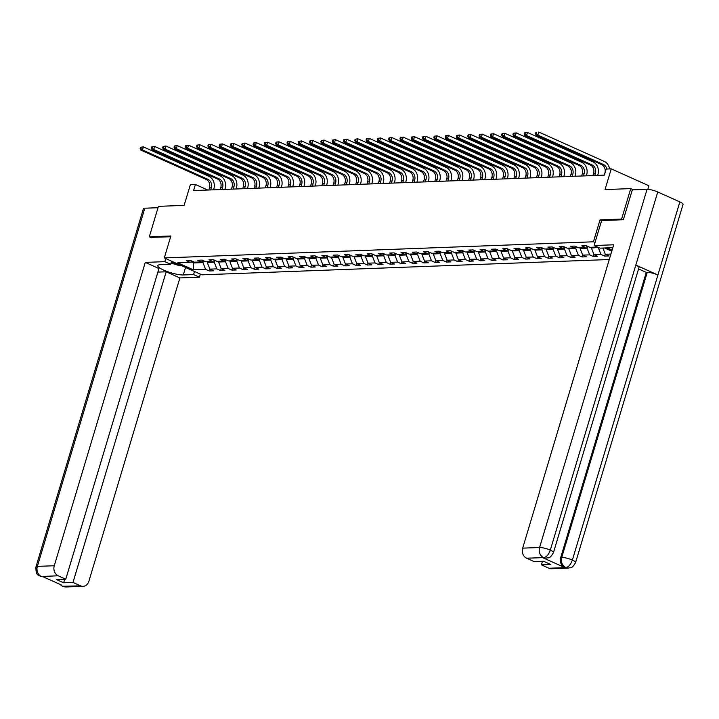 <?xml version="1.0" encoding="UTF-8"?>
<svg xmlns="http://www.w3.org/2000/svg" width="719" height="719" viewBox="0 0 719 719"><rect width="100%" height="100%" fill="white"/><g stroke="black" fill="none" stroke-linecap="round" stroke-linejoin="round"><path stroke-width="1.08" d="M647.828 189.34L648.898 185.763L611.249 168.857L606.18 169.046L604.355 175.139L193.591 190.571L195.415 184.486L190.346 184.675L184.136 205.382L158.423 206.353L149.291 236.812L150.81 237.495M623.13 219.744L621.602 219.061L600.023 219.87L593.445 241.8L164.292 257.923L201.94 274.829L609.263 259.523M621.602 219.061L630.743 188.603L633.511 189.843M593.445 241.8L595.035 242.51M607.016 247.893L612.076 250.158M597.507 247.039L589.841 247.327L586.12 245.664L581.779 245.826L585.491 247.498L578.543 247.758L574.823 246.087L570.482 246.249L574.193 247.92L567.246 248.181L563.525 246.509L559.184 246.671L562.896 248.343L555.949 248.603L552.228 246.941L547.887 247.102L551.599 248.765L544.651 249.026L540.931 247.363L536.59 247.525L540.302 249.196L533.354 249.457L529.633 247.785L525.292 247.947L529.004 249.619L522.057 249.879L518.336 248.208L513.995 248.37L517.707 250.041L510.76 250.302L507.039 248.639L502.698 248.801L506.41 250.464L499.462 250.724L495.742 249.062L491.401 249.223L495.112 250.886L488.165 251.156L484.444 249.484L480.103 249.646L483.815 251.317L476.868 251.578L473.147 249.906L468.806 250.068L472.518 251.74L465.57 252.001L461.85 250.329L457.509 250.5L461.221 252.162L454.264 252.423L450.552 250.76L446.211 250.922L449.923 252.585L442.967 252.845L439.255 251.183L434.914 251.344L438.626 253.016L431.67 253.277L427.958 251.605L423.617 251.767L427.329 253.439L420.372 253.699L416.661 252.027L412.32 252.198L416.031 253.861L409.075 254.122L405.363 252.459L401.022 252.621L404.734 254.283L397.778 254.544L394.066 252.881L389.725 253.043L393.437 254.715L386.48 254.975L382.769 253.304L378.428 253.465L382.14 255.137L375.183 255.398L371.471 253.726L367.13 253.897L370.842 255.56L363.886 255.82L360.174 254.158L355.833 254.319L359.545 255.982L352.589 256.243L348.877 254.58L344.536 254.742L348.248 256.413L341.291 256.674L337.579 255.002L333.239 255.164L336.95 256.836L329.994 257.096L326.282 255.425L321.941 255.587L325.653 257.258L318.697 257.519L314.985 255.856L310.644 256.018L314.356 257.681L307.399 257.941L303.688 256.279L299.347 256.44L303.058 258.112L296.102 258.373L292.39 256.701L288.049 256.863L291.761 258.534L284.805 258.795L281.093 257.123L276.752 257.285L280.464 258.957L273.508 259.217L269.796 257.546L265.455 257.717L269.167 259.379L262.21 259.64L258.498 257.977L254.158 258.139L257.869 259.802L250.913 260.071L247.201 258.4L242.851 258.561L246.572 260.233L239.616 260.494L235.904 258.822L231.554 258.984L235.275 260.655L228.318 260.916L224.607 259.244L220.257 259.415L223.977 261.078L217.021 261.339L213.309 259.676L208.959 259.838L212.68 261.5L205.724 261.761L202.012 260.098L197.662 260.26L201.383 261.932L194.427 262.192L190.715 260.521L186.365 260.682L190.086 262.354L177.773 262.812L193.24 269.76L193.528 262.947L202.947 262.597L203.495 260.763L201.383 261.932M604.625 247.983L611.77 251.183M610.898 254.068L605.308 254.274L609.02 255.946L604.679 256.108L605.263 254.158M193.24 269.76L205.553 269.301L209.265 270.964L213.615 270.802L209.894 269.131L216.85 268.87L220.562 270.542L224.912 270.38L221.191 268.708L228.148 268.448L231.86 270.119L236.209 269.958L232.489 268.286L239.445 268.025L243.157 269.688L247.507 269.526L243.786 267.863L250.742 267.603L254.454 269.266L258.804 269.104L255.083 267.441L262.04 267.171L265.751 268.843L270.101 268.681L266.381 267.01L273.337 266.749L277.049 268.421L281.399 268.259L277.678 266.587L284.634 266.327L288.346 267.998L292.696 267.827L288.975 266.165L295.931 265.904L299.643 267.567L303.993 267.405L300.272 265.742L307.229 265.473L310.941 267.144L315.29 266.983L311.57 265.311L318.526 265.05L322.238 266.722L326.588 266.56L322.867 264.889L329.823 264.628L333.535 266.3L337.885 266.129L334.164 264.466L341.121 264.206L344.832 265.868L349.182 265.706L345.462 264.044L352.418 263.783L356.13 265.446L360.48 265.284L356.759 263.612L363.715 263.352L367.427 265.023L371.777 264.862L368.056 263.19L375.012 262.929L378.724 264.601L383.074 264.43L379.362 262.768L386.31 262.507L390.022 264.17L394.372 264.008L390.66 262.345L397.607 262.084L401.319 263.747L405.669 263.585L401.957 261.914L408.904 261.653L412.616 263.325L416.966 263.163L413.254 261.491L420.202 261.231L423.913 262.902L428.263 262.741L424.552 261.069L431.499 260.808L435.211 262.471L439.561 262.309L435.849 260.646L442.796 260.386L446.508 262.049L450.858 261.887L447.146 260.215L454.093 259.954L457.805 261.626L462.155 261.464L458.443 259.793L465.391 259.532L469.103 261.204L473.453 261.042L469.741 259.37L476.688 259.11L480.4 260.772L484.75 260.611L481.038 258.948L487.985 258.687L491.697 260.35L496.047 260.188L492.335 258.525L499.283 258.256L502.994 259.927L507.344 259.766L503.633 258.094L510.58 257.833L514.292 259.505L518.642 259.343L514.93 257.672L521.877 257.411L525.598 259.083L529.939 258.912L526.227 257.249L533.174 256.989L536.895 258.651L541.236 258.489L537.524 256.827L544.472 256.566L548.193 258.229L552.534 258.067L548.822 256.395L555.769 256.135L559.49 257.806L563.831 257.645L560.119 255.973L567.066 255.712L570.787 257.384L575.128 257.213L571.416 255.551L578.364 255.29L582.084 256.953L586.425 256.791L582.714 255.128L589.661 254.868L593.382 256.53L597.723 256.368L594.011 254.697L600.958 254.436L604.679 256.108M598.433 247.462L591.404 248.001L591.62 247.264M580.323 247.687L580.098 248.423L587.055 248.163L587.603 246.329L585.491 247.498M600.958 254.436L598.352 247.74M594.011 254.697L591.404 248.001M569.026 248.109L568.801 248.846L575.757 248.585L576.305 246.752L574.193 247.92M589.661 254.868L587.055 248.163M582.714 255.128L580.098 248.423M565.017 247.174L562.896 248.343M578.364 255.29L575.757 248.585M571.416 255.551L568.801 248.846M565.008 247.183L564.46 249.008L557.504 249.277L557.728 248.54M546.431 248.963L546.206 249.7L553.163 249.439L553.711 247.606L551.599 248.765M567.066 255.712L564.46 249.008M560.119 255.973L557.504 249.277M542.423 248.028L540.302 249.196M555.769 256.135L553.163 249.439M548.822 256.395L546.206 249.7M542.414 248.028L541.865 249.861L534.909 250.122L535.134 249.385M523.836 249.808L523.612 250.545L530.568 250.284L531.116 248.45L529.004 249.619M544.472 256.566L541.865 249.861M537.524 256.827L534.909 250.122M512.539 250.239L512.314 250.967L519.271 250.706L519.819 248.882L517.707 250.041M533.174 256.989L530.568 250.284M526.227 257.249L523.612 250.545M501.242 250.661L501.017 251.398L507.974 251.138L508.522 249.304L506.41 250.464M521.877 257.411L519.271 250.706M514.93 257.672L512.314 250.967M489.945 251.084L489.72 251.821L496.676 251.56L497.224 249.727L495.112 250.886M510.58 257.833L507.974 251.138M503.633 258.094L501.017 251.398M478.647 251.506L478.423 252.243L485.379 251.983L485.927 250.149L483.815 251.317M499.283 258.256L496.676 251.56M492.335 258.525L489.72 251.821M467.35 251.938L467.125 252.666L474.082 252.405L474.63 250.58L472.518 251.74M487.985 258.687L485.379 251.983M481.038 258.948L478.423 252.243M456.053 252.36L455.828 253.097L462.784 252.836L463.333 251.003L461.221 252.162M476.688 259.11L474.082 252.405M469.741 259.37L467.125 252.666M444.755 252.782L444.531 253.519L451.487 253.259L452.035 251.425L449.923 252.585M465.391 259.532L462.784 252.836M458.443 259.793L455.828 253.097M433.458 253.205L433.233 253.942L440.19 253.681L440.738 251.848L438.626 253.016M454.093 259.954L451.487 253.259M447.146 260.215L444.531 253.519M422.161 253.636L421.936 254.364L428.892 254.104L429.441 252.279L427.329 253.439M442.796 260.386L440.19 253.681M435.849 260.646L433.233 253.942M410.864 254.059L410.639 254.796L417.595 254.535L418.143 252.702L416.031 253.861M431.499 260.808L428.892 254.104M424.552 261.069L421.936 254.364M399.566 254.481L399.342 255.218L406.298 254.957L406.846 253.124L404.734 254.283M420.202 261.231L417.595 254.535M413.254 261.491L410.639 254.796M388.269 254.903L388.044 255.64L395.001 255.38L395.549 253.546L393.437 254.715M408.904 261.653L406.298 254.957M401.957 261.914L399.342 255.218M376.972 255.326L376.747 256.063L383.703 255.802L384.252 253.978L382.14 255.137M397.607 262.084L395.001 255.38M390.66 262.345L388.044 255.64M365.674 255.757L365.45 256.494L372.406 256.234L372.954 254.4L370.842 255.56M386.31 262.507L383.703 255.802M379.362 262.768L376.747 256.063M354.377 256.18L354.152 256.917L361.109 256.656L361.657 254.823L359.545 255.982M375.012 262.929L372.406 256.234M368.056 263.19L365.45 256.494M343.08 256.602L342.855 257.339L349.811 257.078L350.36 255.245L348.248 256.413M363.715 263.352L361.109 256.656M356.759 263.612L354.152 256.917M331.783 257.025L331.558 257.762L338.514 257.501L339.062 255.667L336.95 256.836M352.418 263.783L349.811 257.078M345.462 264.044L342.855 257.339M320.485 257.456L320.261 258.193L327.217 257.923L327.765 256.099L325.653 257.258M341.121 264.206L338.514 257.501M334.164 264.466L331.558 257.762M309.188 257.878L308.963 258.615L315.92 258.355L316.468 256.521L314.356 257.681M329.823 264.628L327.217 257.923M322.867 264.889L320.261 258.193M297.891 258.301L297.666 259.038L304.622 258.777L305.171 256.944L303.058 258.112M318.526 265.05L315.92 258.355M311.57 265.311L308.963 258.615M286.593 258.723L286.369 259.46L293.325 259.2L293.873 257.366L291.761 258.534M307.229 265.473L304.622 258.777M300.272 265.742L297.666 259.038M275.296 259.155L275.071 259.883L282.028 259.622L282.576 257.797L280.464 258.957M295.931 265.904L293.325 259.2M288.975 266.165L286.369 259.46M263.999 259.577L263.774 260.314L270.73 260.053L271.279 258.22L269.167 259.379M284.634 266.327L282.028 259.622M277.678 266.587L275.071 259.883M252.702 259.999L252.477 260.736L259.433 260.476L259.981 258.642L257.869 259.802M273.337 266.749L270.73 260.053M266.381 267.01L263.774 260.314M241.404 260.422L241.18 261.159L248.136 260.898L248.684 259.065L246.572 260.233M262.04 267.171L259.433 260.476M255.083 267.441L252.477 260.736M237.387 259.487L235.275 260.655M250.742 267.603L248.136 260.898M243.786 267.863L241.18 261.159M237.387 259.496L236.839 261.321L229.882 261.581L230.107 260.853M218.81 261.276L218.585 262.013L225.541 261.752L226.09 259.918L223.977 261.078M239.445 268.025L236.839 261.321M232.489 268.286L229.882 261.581M207.512 261.698L207.288 262.435L214.244 262.174L214.792 260.341L212.68 261.5M228.148 268.448L225.541 261.752M221.191 268.708L218.585 262.013M216.85 268.87L214.244 262.174M209.894 269.131L207.288 262.435M193.833 261.923L193.528 262.947L191.029 261.833M192.198 261.186L190.086 262.354M205.553 269.301L202.947 262.597M611.249 168.857L605.039 189.564L630.743 188.603M164.292 257.923L170.87 235.994L149.291 236.812M207.791 190.041L195.415 184.486M605.308 254.274L602.881 248.046M209.265 270.964L209.849 269.014M220.562 270.542L221.146 268.591M231.86 270.119L232.444 268.169M243.157 269.688L243.741 267.747M254.454 269.266L255.038 267.315M265.751 268.843L266.336 266.893M277.049 268.421L277.633 266.47M288.346 267.998L288.93 266.048M299.643 267.567L300.227 265.617M310.941 267.144L311.525 265.194M322.238 266.722L322.822 264.772M333.535 266.3L334.119 264.349M344.832 265.868L345.417 263.918M356.13 265.446L356.714 263.496M367.427 265.023L368.011 263.073M378.724 264.601L379.308 262.651M390.022 264.17L390.606 262.228M401.319 263.747L401.903 261.797M412.616 263.325L413.2 261.374M423.913 262.902L424.498 260.952M435.211 262.471L435.795 260.53M446.508 262.049L447.092 260.098M457.805 261.626L458.389 259.676M469.103 261.204L469.696 259.253M480.4 260.772L480.993 258.831M491.697 260.35L492.29 258.4M502.994 259.927L503.588 257.977M514.292 259.505L514.885 257.555M525.598 259.083L526.182 257.132M536.895 258.651L537.479 256.701M548.193 258.229L548.777 256.279M559.49 257.806L560.074 255.856M570.787 257.384L571.371 255.434M582.084 256.953L582.669 255.011M593.382 256.53L593.966 254.58M600.023 219.87L601.614 220.58M210.64 189.933L211.296 187.758A6.507 5.401 87.8 0 0 208.034 179.382L142.443 149.929L140.636 150.001L206.218 179.444L208.034 179.382M208.825 190.005L209.481 187.821A6.507 5.401 87.8 0 0 206.218 179.444M140.493 147.251L140.124 148.474L140.852 148.447L141.221 147.224L140.493 147.251L143.36 146.883L208.941 176.335A9.76 8.107 -92.2 0 1 213.84 188.899L213.561 189.825M141.221 147.224L143.36 146.883L142.443 149.929L140.852 148.447M140.124 148.474L140.636 150.001M171.293 262.255A8.457 1.789 -163.3 0 0 177.746 264.071A8.457 1.789 -163.3 0 0 178.114 264.134M181.736 265.76L179.975 265.823L171.041 263.082M165.756 258.579L164.831 261.662L170.682 264.286L160.4 264.673A14.641 3.101 -163.3 0 0 157.821 265.608A14.641 3.101 -163.3 0 0 167.15 271.512A14.641 3.101 -163.3 0 0 183.291 274.955L193.582 274.568L199.433 277.192L179.876 277.929L88.868 581.276A7.81 6.489 87.8 0 1 83.053 586.336A7.81 6.489 87.8 0 1 80.573 585.85L72.987 582.444L166.188 271.782L179.876 277.929M164.831 261.662L145.274 262.39L158.962 268.538L65.762 579.199L58.176 575.793L41.28 576.485M157.901 272.097L166.188 271.782M194.498 271.494L193.582 274.568M200.349 274.119L199.433 277.192M171.607 261.213L170.682 264.286M145.274 262.39L54.267 565.745A7.81 6.489 87.8 0 0 58.176 575.793M44.012 577.033L40.327 576.323C39.743 574.409 35.617 577.564 35.95 566.887L143.405 208.717A8.008 1.699 16.7 0 1 144.816 208.204L158.018 207.71M65.762 579.199L56.424 579.55L63.649 582.794L72.987 582.444M61.492 585.032L43.688 577.042M150.622 237.405L170.646 236.749M63.649 582.794L64.71 579.235M40.327 576.323L41.522 576.548M63.658 586.479A7.81 6.489 -92.2 0 0 66.148 586.974L62.436 586.255L80.573 585.85M612.759 247.866A14.641 3.101 -163.3 0 0 610.269 247.767L599.979 248.154L594.128 245.53L613.684 244.793L522.677 548.139L539.583 547.51L647.046 189.331L632.307 189.888L623.346 219.735L601.623 220.553L594.128 245.53M548.974 568.244L565.889 567.606A7.81 6.489 -92.2 0 0 568.37 568.1L551.464 568.738A7.81 6.489 -92.2 0 1 548.974 568.244L541.398 564.837L542.459 561.287M647.046 189.331A8.008 1.699 16.7 0 1 657.75 191.973L635.821 265.068A8.008 1.699 16.7 0 1 638.984 267.513L553.459 552.596A8.008 1.699 16.7 0 0 550.296 550.152C548.687 554.583 546.503 557.072 543.762 557.62L526.587 558.196A7.81 6.489 -92.2 0 1 522.677 548.139M542.773 557.71L545.263 558.205A7.81 6.489 -92.2 0 1 542.773 557.71L564.658 567.534A7.81 6.489 -92.2 0 1 560.739 557.477L646.264 272.402L647.244 272.366A8.008 1.699 16.7 0 1 657.912 274.991L679.841 201.895L657.75 191.973M679.841 201.895A8.008 1.699 16.7 0 1 683.05 204.358L575.595 562.528A8.008 1.699 16.7 0 0 572.378 560.065C570.769 564.505 568.603 567.003 565.898 567.561L564.658 567.534M560.739 557.477L561.719 557.441A8.008 1.699 16.7 0 1 572.378 560.065L657.912 274.991L635.821 265.068L550.296 550.152A8.008 1.699 16.7 0 0 539.583 547.51A7.81 6.489 87.8 0 0 543.501 557.558M541.398 564.837L550.736 564.487L543.51 561.242L534.172 561.593L526.587 558.196M646.264 272.402L638.562 268.942M647.244 272.366L561.719 557.441C560.739 561.89 562.042 565.242 565.628 567.498M221.937 189.51L222.593 187.326A6.507 5.401 87.8 0 0 219.331 178.95L153.74 149.507L151.934 149.57L217.515 179.022L219.331 178.95M220.122 189.573L220.778 187.398A6.507 5.401 87.8 0 0 217.515 179.022M151.79 146.829L151.421 148.042L152.149 148.015L152.518 146.802L151.79 146.829L154.657 146.46L220.239 175.903A9.76 8.107 -92.2 0 1 225.137 188.468L224.858 189.403M152.518 146.802L154.657 146.46L153.74 149.507L152.149 148.015M151.421 148.042L151.934 149.57M233.235 189.088L233.891 186.904A6.507 5.401 87.8 0 0 230.628 178.528L165.037 149.085L163.231 149.148L228.813 178.6L230.628 178.528M231.419 189.151L232.075 186.976A6.507 5.401 87.8 0 0 228.813 178.6M163.087 146.406L162.719 147.62L163.447 147.593L163.815 146.379L163.087 146.406L165.954 146.038L231.536 175.481A9.76 8.107 -92.2 0 1 236.434 188.045L236.156 188.971M163.815 146.379L165.954 146.038L165.037 149.085L163.447 147.593M162.719 147.62L163.231 149.148M244.532 188.657L245.188 186.482A6.507 5.401 87.8 0 0 241.926 178.105L176.335 148.653L174.528 148.725L240.11 178.168L241.926 178.105M242.716 188.729L243.373 186.545A6.507 5.401 87.8 0 0 240.11 178.168M174.384 145.975L174.016 147.197L174.744 147.17L175.112 145.948L174.384 145.975L177.251 145.606L242.833 175.059A9.76 8.107 -92.2 0 1 247.731 187.623L247.453 188.549M175.112 145.948L177.251 145.606L176.335 148.653L174.744 147.17M174.016 147.197L174.528 148.725M255.829 188.234L256.485 186.059A6.507 5.401 87.8 0 0 253.223 177.683L187.632 148.231L185.826 148.303L251.407 177.746L253.223 177.683M254.014 188.306L254.67 186.122A6.507 5.401 87.8 0 0 251.407 177.746M185.682 145.553L185.313 146.775L186.041 146.748L186.41 145.526L185.682 145.553L188.549 145.184L254.131 174.636A9.76 8.107 -92.2 0 1 259.029 187.201L258.75 188.126M186.41 145.526L188.549 145.184L187.632 148.231L186.041 146.748M185.313 146.775L185.826 148.303M267.126 187.812L267.783 185.628A6.507 5.401 87.8 0 0 264.52 177.251L198.929 147.808L197.123 147.871L262.705 177.323L264.52 177.251M265.311 187.884L265.967 185.7A6.507 5.401 87.8 0 0 262.705 177.323M196.979 145.13L196.611 146.343L197.339 146.317L197.707 145.103L196.979 145.13L199.846 144.762L265.428 174.214A9.76 8.107 -92.2 0 1 270.326 186.769L270.047 187.704M197.707 145.103L199.846 144.762L198.929 147.808L197.339 146.317M196.611 146.343L197.123 147.871M278.424 187.389L279.08 185.205A6.507 5.401 87.8 0 0 275.817 176.829L210.227 147.386L208.42 147.449L274.002 176.901L275.817 176.829M276.608 187.452L277.264 185.277A6.507 5.401 87.8 0 0 274.002 176.901M208.276 144.708L207.908 145.921L208.636 145.894L209.004 144.681L208.276 144.708L211.143 144.339L276.734 173.782A9.76 8.107 -92.2 0 1 281.623 186.347L281.345 187.273M209.004 144.681L211.143 144.339L210.227 147.386L208.636 145.894M207.908 145.921L208.42 147.449M289.721 186.958L290.377 184.783A6.507 5.401 87.8 0 0 287.115 176.407L221.524 146.955L219.717 147.027L285.299 176.47L287.115 176.407M287.906 187.03L288.562 184.846A6.507 5.401 87.8 0 0 285.299 176.47M219.574 144.276L219.205 145.499L219.933 145.472L220.302 144.249L219.574 144.276L222.441 143.908L288.031 173.36A9.76 8.107 -92.2 0 1 292.921 185.924L292.642 186.85M220.302 144.249L222.441 143.908L221.524 146.955L219.933 145.472M219.205 145.499L219.717 147.027M301.018 186.536L301.674 184.361A6.507 5.401 87.8 0 0 298.412 175.984L232.821 146.532L231.015 146.604L296.596 176.047L298.412 175.984M299.203 186.607L299.859 184.423A6.507 5.401 87.8 0 0 296.596 176.047M230.871 143.854L230.502 145.076L231.23 145.049L231.599 143.827L230.871 143.854L233.738 143.485L299.329 172.937A9.76 8.107 -92.2 0 1 304.218 185.502L303.939 186.428M231.599 143.827L233.738 143.485L232.821 146.532L231.23 145.049M230.502 145.076L231.015 146.604M312.316 186.113L312.972 183.929A6.507 5.401 87.8 0 0 309.709 175.553L244.118 146.11L242.312 146.173L307.894 175.625L309.709 175.553M310.5 186.185L311.156 184.001A6.507 5.401 87.8 0 0 307.894 175.625M242.168 143.432L241.8 144.645L242.528 144.618L242.896 143.405L242.168 143.432L245.035 143.063L310.626 172.515A9.76 8.107 -92.2 0 1 315.515 185.071L315.237 186.005M242.896 143.405L245.035 143.063L244.118 146.11L242.528 144.618M241.8 144.645L242.312 146.173M323.613 185.691L324.269 183.507A6.507 5.401 87.8 0 0 321.007 175.13L255.416 145.687L253.609 145.75L319.191 175.202L321.007 175.13M321.797 185.754L322.454 183.579A6.507 5.401 87.8 0 0 319.191 175.202M253.465 143.009L253.097 144.222L253.825 144.195L254.193 142.982L253.465 143.009L256.332 142.641L321.923 172.084A9.76 8.107 -92.2 0 1 326.812 184.648L326.534 185.583M254.193 142.982L256.332 142.641L255.416 145.687L253.825 144.195M253.097 144.222L253.609 145.75M334.91 185.268L335.566 183.084A6.507 5.401 87.8 0 0 332.304 174.708L266.713 145.256L264.907 145.328L330.488 174.78L332.304 174.708M333.095 185.331L333.751 183.147A6.507 5.401 87.8 0 0 330.488 174.78M264.763 142.578L264.394 143.8L265.122 143.773L265.491 142.551L264.763 142.578L267.63 142.218L333.221 171.661A9.76 8.107 -92.2 0 1 338.11 184.226L337.831 185.151M265.491 142.551L267.63 142.218L266.713 145.256L265.122 143.773M264.394 143.8L264.907 145.328M346.207 184.837L346.864 182.662A6.507 5.401 87.8 0 0 343.601 174.286L278.01 144.834L276.204 144.905L341.786 174.349L343.601 174.286M344.401 184.909L345.048 182.725A6.507 5.401 87.8 0 0 341.786 174.349M276.06 142.155L275.692 143.378L276.42 143.351L276.788 142.128L276.06 142.155L278.927 141.787L344.518 171.239A9.76 8.107 -92.2 0 1 349.407 183.803L349.128 184.729M276.788 142.128L278.927 141.787L278.01 144.834L276.42 143.351M275.692 143.378L276.204 144.905M357.505 184.415L358.161 182.231A6.507 5.401 87.8 0 0 354.898 173.854L289.308 144.411L287.501 144.483L353.083 173.926L354.898 173.854M355.698 184.486L356.345 182.302A6.507 5.401 87.8 0 0 353.083 173.926M287.357 141.733L286.989 142.946L287.717 142.919L288.085 141.706L287.357 141.733L290.224 141.364L355.815 170.816A9.76 8.107 -92.2 0 1 360.704 183.381L360.426 184.307M288.085 141.706L290.224 141.364L289.308 144.411L287.717 142.919M286.989 142.946L287.501 144.483M368.802 183.992L369.458 181.808A6.507 5.401 87.8 0 0 366.196 173.432L300.605 143.989L298.798 144.052L364.38 173.504L366.196 173.432M366.996 184.055L367.643 181.88A6.507 5.401 87.8 0 0 364.38 173.504M298.655 141.31L298.286 142.524L299.014 142.497L299.383 141.284L298.655 141.31L301.522 140.942L367.112 170.385A9.76 8.107 -92.2 0 1 372.002 182.95L371.723 183.884M299.383 141.284L301.522 140.942L300.605 143.989L299.014 142.497M298.286 142.524L298.798 144.052M380.099 183.57L380.755 181.386A6.507 5.401 87.8 0 0 377.493 173.009L311.902 143.557L310.096 143.629L375.686 173.081L377.493 173.009M378.293 183.633L378.94 181.458A6.507 5.401 87.8 0 0 375.686 173.081M309.952 140.879L309.583 142.101L310.311 142.074L310.68 140.852L309.952 140.879L312.819 140.52L378.41 169.963A9.76 8.107 -92.2 0 1 383.299 182.527L383.02 183.453M310.68 140.852L312.819 140.52L311.902 143.557L310.311 142.074M309.583 142.101L310.096 143.629M391.397 183.138L392.053 180.963A6.507 5.401 87.8 0 0 388.79 172.587L323.199 143.135L321.393 143.207L386.984 172.65L388.79 172.587M389.59 183.21L390.237 181.026A6.507 5.401 87.8 0 0 386.984 172.65M321.249 140.457L320.881 141.679L321.609 141.652L321.977 140.43L321.249 140.457L324.116 140.088L389.707 169.54A9.76 8.107 -92.2 0 1 394.596 182.105L394.318 183.03M321.977 140.43L324.116 140.088L323.199 143.135L321.609 141.652M320.881 141.679L321.393 143.207M402.694 182.716L403.35 180.532A6.507 5.401 87.8 0 0 400.088 172.165L334.497 142.713L332.69 142.784L398.281 172.227L400.088 172.165M400.887 182.788L401.535 180.604A6.507 5.401 87.8 0 0 398.281 172.227M332.546 140.034L332.187 141.257L332.906 141.23L333.274 140.007L332.546 140.034L335.413 139.666L401.004 169.118A9.76 8.107 -92.2 0 1 405.893 181.682L405.615 182.608M333.274 140.007L335.413 139.666L334.497 142.713L332.906 141.23M332.187 141.257L332.69 142.784M413.991 182.293L414.647 180.11A6.507 5.401 87.8 0 0 411.385 171.733L345.794 142.29L343.988 142.353L409.578 171.805L411.385 171.733M412.185 182.356L412.832 180.181A6.507 5.401 87.8 0 0 409.578 171.805M343.844 139.612L343.484 140.825L344.203 140.798L344.572 139.585L343.844 139.612L346.711 139.243L412.302 168.686A9.76 8.107 -92.2 0 1 417.191 181.251L416.912 182.186M344.572 139.585L346.711 139.243L345.794 142.29L344.203 140.798M343.484 140.825L343.988 142.353M425.288 181.871L425.945 179.687A6.507 5.401 87.8 0 0 422.682 171.311L357.091 141.868L355.285 141.931L420.876 171.383L422.682 171.311M423.482 181.934L424.129 179.759A6.507 5.401 87.8 0 0 420.876 171.383M355.141 139.189L354.782 140.403L355.501 140.376L355.869 139.153L355.141 139.189L358.008 138.821L423.599 168.264A9.76 8.107 -92.2 0 1 428.488 180.828L428.209 181.754M355.869 139.153L358.008 138.821L357.091 141.868L355.501 140.376M354.782 140.403L355.285 141.931M436.586 181.44L437.242 179.265A6.507 5.401 87.8 0 0 433.979 170.888L368.389 141.436L366.582 141.508L432.173 170.951L433.979 170.888M434.779 181.512L435.426 179.328A6.507 5.401 87.8 0 0 432.173 170.951M366.438 138.758L366.079 139.98L366.798 139.953L367.166 138.731L366.438 138.758L369.305 138.39L434.896 167.842A9.76 8.107 -92.2 0 1 439.785 180.406L439.507 181.332M367.166 138.731L369.305 138.39L368.389 141.436L366.798 139.953M366.079 139.98L366.582 141.508M447.883 181.017L448.539 178.842A6.507 5.401 87.8 0 0 445.277 170.466L379.686 141.014L377.879 141.086L443.47 170.529L445.277 170.466M446.077 181.089L446.724 178.905A6.507 5.401 87.8 0 0 443.47 170.529M377.736 138.336L377.376 139.558L378.095 139.531L378.464 138.309L377.736 138.336L380.603 137.967L446.193 167.419A9.76 8.107 -92.2 0 1 451.083 179.984L450.804 180.909M378.464 138.309L380.603 137.967L379.686 141.014L378.095 139.531M377.376 139.558L377.879 141.086M459.18 180.595L459.836 178.411A6.507 5.401 87.8 0 0 456.574 170.035L390.983 140.591L389.177 140.654L454.768 170.106L456.574 170.035M457.374 180.658L458.021 178.483A6.507 5.401 87.8 0 0 454.768 170.106M389.033 137.913L388.673 139.127L389.392 139.1L389.761 137.886L389.033 137.913L391.9 137.545L457.491 166.988A9.76 8.107 -92.2 0 1 462.38 179.552L462.101 180.487M389.761 137.886L391.9 137.545L390.983 140.591L389.392 139.1M388.673 139.127L389.177 140.654M470.478 180.172L471.134 177.988A6.507 5.401 87.8 0 0 467.871 169.612L402.281 140.169L400.474 140.232L466.065 169.684L467.871 169.612M468.671 180.235L469.318 178.06A6.507 5.401 87.8 0 0 466.065 169.684M400.33 137.491L399.971 138.704L400.69 138.677L401.058 137.464L400.33 137.491L403.197 137.122L468.788 166.565A9.76 8.107 -92.2 0 1 473.677 179.13L473.399 180.056M401.058 137.464L403.197 137.122L402.281 140.169L400.69 138.677M399.971 138.704L400.474 140.232M481.775 179.741L482.431 177.566A6.507 5.401 87.8 0 0 479.169 169.19L413.578 139.738L411.771 139.81L477.362 169.253L479.169 169.19M479.968 179.813L480.616 177.629A6.507 5.401 87.8 0 0 477.362 169.253M411.627 137.059L411.268 138.282L411.987 138.255L412.355 137.032L411.627 137.059L414.495 136.691L480.085 166.143A9.76 8.107 -92.2 0 1 484.974 178.707L484.696 179.633M412.355 137.032L414.495 136.691L413.578 139.738L411.987 138.255M411.268 138.282L411.771 139.81M493.072 179.319L493.728 177.144A6.507 5.401 87.8 0 0 490.466 168.767L424.875 139.315L423.069 139.387L488.659 168.83L490.466 168.767M491.266 179.391L491.913 177.207A6.507 5.401 87.8 0 0 488.659 168.83M422.925 136.637L422.565 137.859L423.284 137.832L423.653 136.61L422.925 136.637L425.792 136.268L491.383 165.721A9.76 8.107 -92.2 0 1 496.272 178.285L495.993 179.211M423.653 136.61L425.792 136.268L424.875 139.315L423.284 137.832M422.565 137.859L423.069 139.387M504.37 178.896L505.026 176.712A6.507 5.401 87.8 0 0 501.763 168.336L436.172 138.893L434.366 138.956L499.957 168.408L501.763 168.336M502.563 178.968L503.21 176.784A6.507 5.401 87.8 0 0 499.957 168.408M434.222 136.215L433.863 137.428L434.582 137.401L434.95 136.188L434.222 136.215L437.089 135.846L502.68 165.298A9.76 8.107 -92.2 0 1 507.569 177.854L507.29 178.788M434.95 136.188L437.089 135.846L436.172 138.893L434.582 137.401M433.863 137.428L434.366 138.956M515.667 178.474L516.323 176.29A6.507 5.401 87.8 0 0 513.06 167.913L447.47 138.47L445.663 138.533L511.254 167.985L513.06 167.913M513.86 178.537L514.507 176.362A6.507 5.401 87.8 0 0 511.254 167.985M445.519 135.792L445.16 137.005L445.879 136.978L446.247 135.765L445.519 135.792L448.386 135.424L513.977 164.867A9.76 8.107 -92.2 0 1 518.866 177.431L518.588 178.366M446.247 135.765L448.386 135.424L447.47 138.47L445.879 136.978M445.16 137.005L445.663 138.533M526.964 178.042L527.62 175.867A6.507 5.401 87.8 0 0 524.358 167.491L458.767 138.039L456.96 138.111L522.551 167.563L524.358 167.491M525.158 178.114L525.814 175.93A6.507 5.401 87.8 0 0 522.551 167.563M456.817 135.361L456.457 136.583L457.176 136.556L457.545 135.334L456.817 135.361L459.684 135.001L525.274 164.444A9.76 8.107 -92.2 0 1 530.164 177.009L529.885 177.935M457.545 135.334L459.684 135.001L458.767 138.039L457.176 136.556M456.457 136.583L456.96 138.111M538.261 177.62L538.917 175.445A6.507 5.401 87.8 0 0 535.655 167.069L470.064 137.617L468.258 137.689L533.849 167.132L535.655 167.069M536.455 177.692L537.111 175.508A6.507 5.401 87.8 0 0 533.849 167.132M468.114 134.938L467.754 136.161L468.473 136.134L468.842 134.911L468.114 134.938L470.981 134.57L536.572 164.022A9.76 8.107 -92.2 0 1 541.461 176.586L541.182 177.512M468.842 134.911L470.981 134.57L470.064 137.617L468.473 136.134M467.754 136.161L468.258 137.689M549.559 177.198L550.215 175.014A6.507 5.401 87.8 0 0 546.952 166.637L481.362 137.194L479.555 137.257L545.146 166.709L546.952 166.637M547.752 177.269L548.408 175.085A6.507 5.401 87.8 0 0 545.146 166.709M479.411 134.516L479.052 135.729L479.771 135.702L480.139 134.489L479.411 134.516L482.278 134.147L547.869 163.599A9.76 8.107 -92.2 0 1 552.758 176.164L552.48 177.09M480.139 134.489L482.278 134.147L481.362 137.194L479.771 135.702M479.052 135.729L479.555 137.257M560.856 176.775L561.512 174.591A6.507 5.401 87.8 0 0 558.25 166.215L492.659 136.772L490.852 136.835L556.443 166.287L558.25 166.215M559.049 176.838L559.706 174.663A6.507 5.401 87.8 0 0 556.443 166.287M490.709 134.094L490.349 135.307L491.068 135.28L491.436 134.067L490.709 134.094L493.576 133.725L559.166 163.168A9.76 8.107 -92.2 0 1 564.056 175.733L563.777 176.667M491.436 134.067L493.576 133.725L492.659 136.772L491.068 135.28M490.349 135.307L490.852 136.835M572.153 176.353L572.809 174.169A6.507 5.401 87.8 0 0 569.547 165.792L503.956 136.34L502.15 136.412L567.74 165.864L569.547 165.792M570.347 176.416L571.003 174.241A6.507 5.401 87.8 0 0 567.74 165.864M502.006 133.662L501.646 134.884L502.365 134.857L502.734 133.635L502.006 133.662L504.873 133.303L570.464 162.746A9.76 8.107 -92.2 0 1 575.353 175.31L575.074 176.236M502.734 133.635L504.873 133.303L503.956 136.34L502.365 134.857M501.646 134.884L502.15 136.412M583.451 175.921L584.107 173.746A6.507 5.401 87.8 0 0 580.844 165.37L515.253 135.918L513.447 135.99L579.038 165.433L580.844 165.37M581.644 175.993L582.3 173.809A6.507 5.401 87.8 0 0 579.038 165.433M513.303 133.24L512.944 134.462L513.663 134.435L514.031 133.213L513.303 133.24L516.17 132.871L581.761 162.323A9.76 8.107 -92.2 0 1 586.65 174.888L586.371 175.813M514.031 133.213L516.17 132.871L515.253 135.918L513.663 134.435M512.944 134.462L513.447 135.99M594.748 175.499L595.404 173.315A6.507 5.401 87.8 0 0 592.141 164.948L526.551 135.496L524.744 135.567L590.335 165.011L592.141 164.948M592.941 175.571L593.597 173.387A6.507 5.401 87.8 0 0 590.335 165.011M524.6 132.817L524.241 134.04L524.96 134.004L525.328 132.79L524.6 132.817L527.467 132.449L593.058 161.901A9.76 8.107 -92.2 0 1 597.947 174.465L597.669 175.391M525.328 132.79L527.467 132.449L526.551 135.496L524.96 134.004M524.241 134.04L524.744 135.567M604.239 175.139L604.895 172.964A6.507 5.401 87.8 0 0 601.632 164.588L536.041 135.136L537.848 135.073L536.257 133.581L536.626 132.368L535.898 132.395L535.538 133.608L536.257 133.581M606.836 169.019A6.507 5.401 87.8 0 0 603.439 164.516L537.848 135.073L538.765 132.026L604.355 161.469A9.76 8.107 -92.2 0 1 609.577 168.92M535.898 132.395L536.626 132.368M535.538 133.608L536.041 135.136M209.481 187.821L211.296 187.758M144.816 208.204L37.361 566.374L54.267 565.745M185.538 267.468L183.291 274.955M35.95 566.887A8.008 1.699 16.7 0 1 37.361 566.374A7.81 6.489 87.8 0 0 41.271 576.431M220.778 187.398L222.593 187.326M232.075 186.976L233.891 186.904M243.373 186.545L245.188 186.482M254.67 186.122L256.485 186.059M265.967 185.7L267.783 185.628M277.264 185.277L279.08 185.205M288.562 184.846L290.377 184.783M299.859 184.423L301.674 184.361M311.156 184.001L312.972 183.929M322.454 183.579L324.269 183.507M333.751 183.147L335.566 183.084M345.048 182.725L346.864 182.662M356.345 182.302L358.161 182.231M367.643 181.88L369.458 181.808M378.94 181.458L380.755 181.386M390.237 181.026L392.053 180.963M401.535 180.604L403.35 180.532M412.832 180.181L414.647 180.11M424.129 179.759L425.945 179.687M435.426 179.328L437.242 179.265M446.724 178.905L448.539 178.842M458.021 178.483L459.836 178.411M469.318 178.06L471.134 177.988M480.616 177.629L482.431 177.566M491.913 177.207L493.728 177.144M503.21 176.784L505.026 176.712M514.507 176.362L516.323 176.29M525.814 175.93L527.62 175.867M537.111 175.508L538.917 175.445M548.408 175.085L550.215 175.014M559.706 174.663L561.512 174.591M571.003 174.241L572.809 174.169M582.3 173.809L584.107 173.746M593.597 173.387L595.404 173.315M601.632 164.588L603.439 164.516M66.148 586.974L83.053 586.336M62.427 586.246L59.686 584.223M568.37 568.1C570.455 567.084 571.47 569.718 575.595 562.528M546.242 558.16C548.318 557.135 549.316 559.795 553.459 552.596"/></g></svg>
